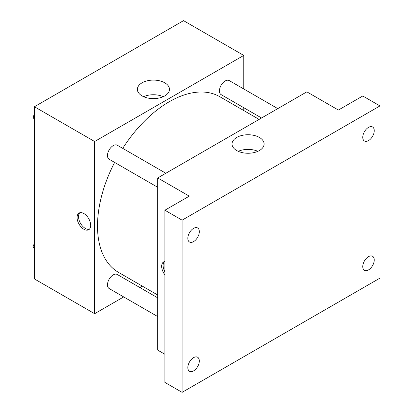 <?xml version="1.0" encoding="UTF-8"?>
<svg xmlns="http://www.w3.org/2000/svg" width="413" height="413" viewBox="0 0 413 413"><rect width="100%" height="100%" fill="white"/><g stroke="black" fill="none" stroke-linecap="round" stroke-linejoin="round"><path stroke-width="0.62" d="M123.688 296.932L94.634 313.704L34.413 278.935L34.413 106.745L183.537 20.65L243.758 55.419L243.758 88.971M142.366 286.147L139.914 287.567M114.608 162.412A101.391 58.538 120 0 0 97.504 225.952A101.391 58.538 120 0 0 118.5 272.368L157.725 295.016M259.116 119.403L219.892 96.756A101.391 58.538 120 0 0 122.718 148.36M243.758 107.7L243.758 110.534M94.634 313.704L94.634 141.514L243.758 55.419M277.794 108.619L229.23 80.581A8.11 4.682 120 0 0 222.979 82.755A8.11 4.682 120 0 0 219.437 90.917A8.11 4.682 120 0 0 221.12 94.629L261.568 117.984M157.725 297.85L117.277 274.495A8.11 4.682 120 0 0 111.025 276.669A8.11 4.682 120 0 0 107.483 284.831A8.11 4.682 120 0 0 109.161 288.542L157.725 316.58M157.725 187.306L109.161 159.268A8.11 4.682 -60 0 1 109.161 149.904A8.11 4.682 -60 0 1 117.277 145.216L165.835 173.254M94.634 141.514L34.413 106.745M142.082 95.909A16.04 9.262 180 0 1 137.384 89.358A16.04 9.262 180 0 1 153.424 80.096A16.04 9.262 180 0 1 169.464 89.358A16.04 9.262 180 0 1 159.563 97.917A16.04 9.262 180 0 1 142.082 95.909M90.695 225.333A9.633 5.56 60 0 1 88.697 229.742A9.633 5.56 60 0 1 79.069 224.182A9.633 5.56 60 0 1 79.069 213.062A9.633 5.56 60 0 1 86.487 215.643A9.633 5.56 60 0 1 90.695 225.333M89.368 229.23A9.633 5.56 60 0 1 80.514 223.345A9.633 5.56 60 0 1 79.843 212.736M143.605 96.683A16.04 9.262 180 0 1 163.243 96.683M164.895 354.271L157.725 350.131L157.725 177.941L306.849 91.846L338.392 110.054L362.769 95.981L379.975 105.919L379.975 278.109L182.102 392.35L164.895 382.417L164.895 210.222L189.273 196.149L157.725 177.941M182.102 392.35L182.102 220.16L164.895 210.222M182.102 220.16L379.975 105.919M236.716 150.549A16.04 9.262 180 0 1 232.018 143.998A16.04 9.262 180 0 1 248.058 134.736A16.04 9.262 180 0 1 264.103 143.998A16.04 9.262 180 0 1 254.196 152.552A16.04 9.262 180 0 1 236.716 150.549M164.895 274.862A9.633 5.56 60 0 1 163.662 261.899A9.633 5.56 60 0 1 164.895 261.486M164.895 271.811A9.633 5.56 60 0 1 164.441 261.579M238.239 151.323A16.04 9.262 180 0 1 257.877 151.323M368.504 140.621A8.11 4.682 -60 0 1 364.447 141.024A8.11 4.682 -60 0 1 363.203 134.524A8.11 4.682 -60 0 1 368.504 127.374A8.11 4.682 -60 0 1 372.557 126.972A8.11 4.682 -60 0 1 373.801 133.471A8.11 4.682 -60 0 1 368.504 140.621M193.573 241.615A8.11 4.682 -60 0 1 189.515 242.018A8.11 4.682 -60 0 1 188.271 235.518A8.11 4.682 -60 0 1 193.573 228.368A8.11 4.682 -60 0 1 197.626 227.971A8.11 4.682 -60 0 1 198.87 234.47A8.11 4.682 -60 0 1 193.573 241.615M193.573 370.895A8.11 4.682 -60 0 1 189.515 371.292A8.11 4.682 -60 0 1 188.271 364.793A8.11 4.682 -60 0 1 193.573 357.648A8.11 4.682 -60 0 1 197.626 357.245A8.11 4.682 -60 0 1 198.87 363.745A8.11 4.682 -60 0 1 193.573 370.895M368.504 269.895A8.11 4.682 -60 0 1 364.447 270.298A8.11 4.682 -60 0 1 363.203 263.799A8.11 4.682 -60 0 1 368.504 256.649A8.11 4.682 -60 0 1 372.557 256.251A8.11 4.682 -60 0 1 373.801 262.751A8.11 4.682 -60 0 1 368.504 269.895M34.413 119.388L33.025 117.416L34.413 113.838M37.96 104.696L47.985 98.908M34.413 118.216L33.025 117.416M34.413 112.367A8.11 4.682 120 0 0 34.356 113.332A8.11 4.682 120 0 0 34.382 113.921M149.914 40.061L159.939 34.274M34.413 248.667L33.025 246.69L34.413 243.112M34.413 247.49L33.025 246.69M34.413 241.641A8.11 4.682 120 0 0 34.356 242.612A8.11 4.682 120 0 0 34.382 243.2"/></g></svg>
